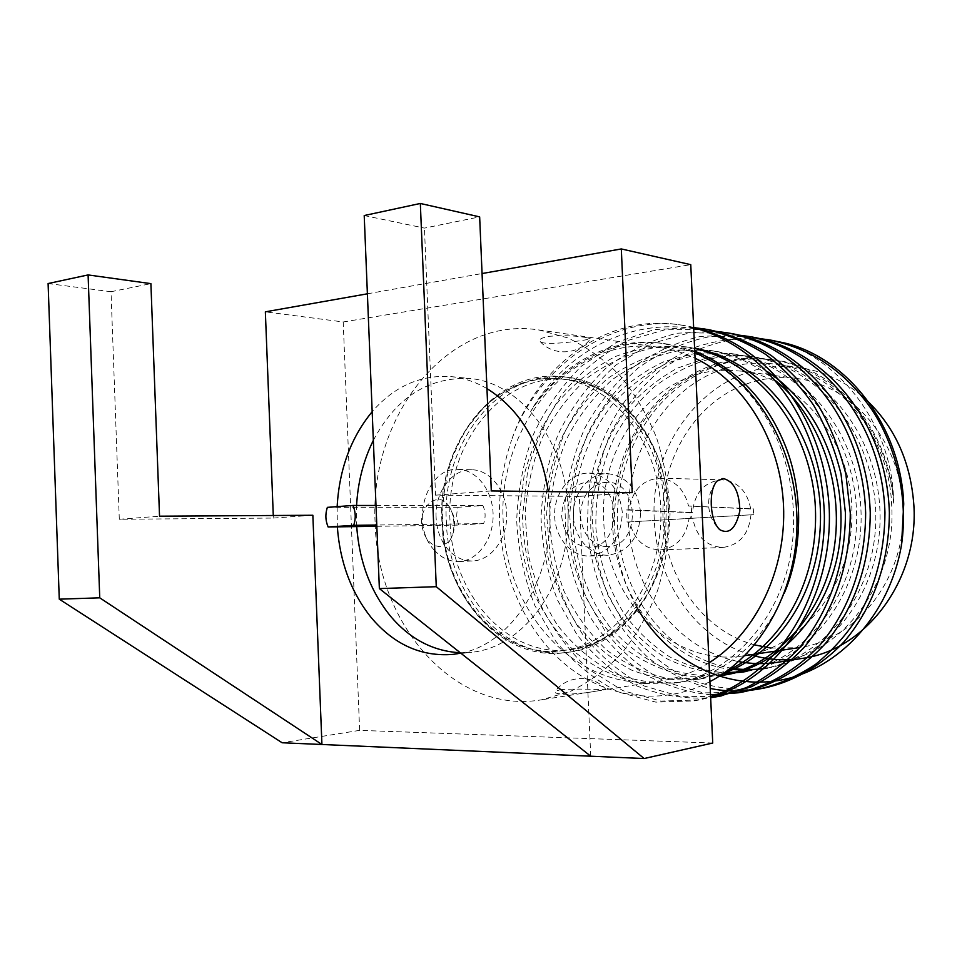 <?xml version="1.0" encoding="UTF-8"?>
<svg xmlns="http://www.w3.org/2000/svg" width="962" height="962" viewBox="0 0 962 962"><rect width="100%" height="100%" fill="white"/><g stroke="black" fill="none" stroke-linecap="round" stroke-linejoin="round"><path stroke-width="0.72" stroke-dasharray="4.81 3.61" d="M460.774 653.15C511.58 644.083 553.823 578.523 549.807 508.189L548.328 491.63M356.71 526.575L356.577 505.471M373.34 440.355C396.067 397.51 428.258 376.888 469.937 378.499C521.777 382.816 567.941 443.783 568.157 514.706C568.927 585.617 523.617 647.234 471.849 652.26L460.281 652.753M486.952 388.588C475.432 381.854 463.492 377.874 451.13 376.635C420.635 374.567 394.324 386.255 372.174 411.688M337.145 506.637L337.337 526.851M758.02 338.383C734.812 337.53 712.181 341.077 690.127 349.014C668.41 359.608 648.989 373.929 631.866 392.003C608.633 421.103 594.66 453.763 588.564 491.69L587.277 530.038C590.007 555.651 596.091 579.509 605.555 601.611C616.582 622.51 630.819 641.245 648.292 657.828C667.4 672.342 688.046 682.539 710.233 688.443M737.169 334.908L700.709 336.399C676.731 341.955 654.1 352.308 632.792 367.484C613.179 385.101 597.186 405.339 584.812 428.186C574.579 451.599 567.929 476.924 564.85 504.172L566.149 545.033C570.947 571.741 579.208 596.115 590.933 618.157C604.785 639.538 621.933 657.767 642.363 672.859C664.225 685.221 686.94 692.532 710.521 694.792M715.439 331.289L676.971 333.237C651.635 339.622 627.946 351.298 605.892 368.254C585.834 387.818 569.877 409.968 558.008 434.68C548.232 460.425 542.556 487.962 541.005 517.315C542.255 546.693 547.763 574.278 557.515 600.084L577.032 634.8C593.927 656.156 613.984 673.256 637.193 686.11C661.339 695.598 685.822 699.458 710.653 697.691M693.65 327.597L654.22 329.569L616.233 342.532L581.553 366.065C561.159 386.435 545.021 409.427 533.14 435.028C523.364 461.808 517.869 490.379 516.678 520.719C518.41 550.998 524.458 579.28 534.86 605.555L555.555 641.005C573.388 662.638 594.336 679.641 618.41 692.039L655.843 702.128L693.903 700.901L710.605 696.716M770.598 340.139L731.854 339.742C706.589 344.564 682.671 354.762 660.088 370.346C639.405 388.708 622.823 409.908 610.317 433.922C600.096 458.778 594.011 485.557 592.087 514.261C593.049 543.073 598.388 570.153 608.092 595.502L627.621 629.485C644.624 650.312 664.802 666.81 688.155 679.004C712.349 687.794 736.844 690.969 761.651 688.503M750.276 336.724L711.062 336.387C685.509 341.354 661.327 351.791 638.491 367.7C617.604 386.447 600.841 408.056 588.227 432.551C577.885 457.876 571.741 485.161 569.781 514.405C570.731 543.758 576.094 571.368 585.87 597.198L605.555 631.854C622.715 653.102 643.073 669.961 666.63 682.431L703.462 692.88L740.908 692.291M729.1 333.165L689.429 332.888L651.394 343.566L616.041 364.947C594.937 384.091 578.006 406.144 565.259 431.108C554.821 456.938 548.605 484.752 546.596 514.562L550.408 558.477C557.263 586.423 567.989 611.712 582.623 634.319C599.903 656.012 620.442 673.244 644.239 686.014L681.433 696.753L719.287 696.235M707.022 329.449L666.69 329.281L628.054 340.368C603.018 353.403 581.156 371.164 562.469 393.662C546.62 417.472 534.98 443.398 527.573 471.44L522.486 516.197C523.629 546.837 529.292 575.577 539.454 602.416C551.587 627.477 567.869 649.687 588.299 669.047L622.967 690.668L660.798 701.082L699.29 699.915L710.641 697.33M693.638 327.345L686.748 326.01C614.213 311.327 536.916 366.63 511.471 440.38C536.784 365.067 607.996 312.217 681.721 325.168L686.748 326.01M693.65 327.729L681.721 325.168M778.45 662.181C842.351 653.919 896.704 582.479 891.678 505.254C889.092 433.14 836.074 371.488 776.37 364.309C759.307 361.94 742.64 363.167 726.346 368.025M723.701 368.843C664.417 388.263 624.915 454.461 628.33 521.464C631.433 588.479 677.344 649.759 738.576 661.579M861.411 395.502C842.928 380.291 822.594 371.055 800.432 367.797C719.756 354.762 648.316 435.497 654.34 520.418C656.517 581.313 695.875 638.648 750.625 654.785M790.391 659.643L802.452 658.369M712.734 743.025L359.632 730.362L343.206 321.969L265.356 311.832M367.388 293.807L482.058 273.545M343.206 321.969L690.764 264.658M364.213 215.536L424.434 228.102L479.653 216.883M590.728 756.204L579.316 496.392L632.226 492.652M48.1 283.537L111.015 291.726L119.3 519.264L273.388 518.061L273.28 515.5M273.388 518.061L312.854 515.259M359.632 730.362L282.131 742.76M111.015 291.726L150.902 283.634M375.204 523.953C377.248 624.518 454.677 714.742 541.414 699.831L570.274 691.462C588.984 682.274 606.204 669.468 621.945 653.066C636.471 634.776 648.364 613.9 657.623 590.427C665.091 565.884 669.239 540.403 670.045 513.997C668.867 487.59 664.369 462.181 656.553 437.734C646.981 414.394 634.8 393.686 620.009 375.613C604.04 359.427 586.652 346.861 567.82 337.939L538.84 329.966C446.873 315.356 368.494 417.965 375.204 523.953M709.054 662.794C694.167 672.089 678.547 678.042 662.205 680.651C579.858 694.901 505.194 613.732 503.258 522.33C496.813 425.986 572.558 333.489 659.884 347.474C671.909 349.206 683.633 352.789 695.057 358.201M421.5 523.364C420.743 504.256 438.011 493.109 446.861 503.475C451.082 508.164 453.439 514.658 453.908 522.955C454.124 530.735 452.513 537.024 449.074 541.81L440.163 546.632C430.014 545.803 423.797 538.047 421.5 523.364M585.461 337.421L590.536 338.624C591.834 339.526 544.636 346.633 540.199 341.534C538.263 339.538 541.305 337.794 549.29 336.303C563.119 335.293 575.18 335.666 585.461 337.421M560.173 689.766C573.063 688.191 608.369 689.946 606.036 689.538L598.304 690.8C588.059 692.736 576.923 693.903 564.898 694.311C557.082 693.903 553.847 692.917 555.194 691.341L560.173 689.766M743.157 385.245C692.905 404.677 659.944 462.349 663.107 519.901C665.139 577.26 702.909 631.012 754.641 644.901M770.959 648.099L798.881 647.679C855.747 640.019 904.064 580.218 903.318 512.373C903.114 444.516 853.979 385.401 797.005 378.523C779.34 376.298 762.229 378.21 745.67 384.283M725.661 370.25C655.146 370.442 598.881 444.48 603.739 520.634C605.495 598.821 671.584 667.544 743.71 655.795C802.512 647.919 852.729 584.68 851.947 512.734C851.719 440.776 800.637 378.234 741.726 371.176L729.412 370.262M690.295 518.35L627.068 522.065L626.527 509.98L690.031 512.65L690.295 518.35L692.736 518.205C696.284 536.7 706.3 546.44 722.799 547.462C739.489 545.129 748.893 534.247 750.997 514.814L753.571 514.658L753.306 508.802L688.564 506.036C684.174 488.936 674.554 479.665 659.692 478.198C642.604 479.545 632.395 490.079 629.064 509.812L692.472 512.493C694.684 492.316 704.629 481.421 722.33 479.797C737.842 481.505 747.306 491.233 750.733 508.958L753.306 508.802M690.031 512.65L692.472 512.493M579.316 496.392L435.545 495.177L424.434 228.102M119.3 519.264L159.536 516.197M435.545 495.177L491.305 490.933M709.92 681.637C662.626 706.373 607.768 698.316 567.592 666.257C527.344 633.946 502.585 579.473 499.699 523.184C498.424 494.853 502.356 467.255 511.471 440.38M702.513 330.351C634.704 315.199 566.197 349.338 530.651 411.435C559.704 363.973 611.495 335.534 663.648 343.518L694.792 352.429M784.307 342.905C845.297 363.901 893.373 430.591 893.65 503.15C890.211 429.882 836.303 367.749 775.733 360.185L761.447 358.934C706.409 356.168 655.976 391.137 631.361 442.376C606.998 493.879 609.331 558.176 636.736 607.142M893.65 503.15C888.275 429.004 835.581 369.059 771.56 359.56C753.354 356.986 735.774 358.153 718.83 363.047M716.125 363.852C650.721 385.534 609.463 453.896 612.65 525.889C615.788 597.053 664.501 659.523 729.22 669.299M762.517 668.818C825.805 658.345 877.801 591.462 875.769 512.878C873.436 433.068 819.263 367.388 751.538 356.589C736.868 354.497 722.715 354.822 709.09 357.539M706.348 358.104L677.573 368.061C659.066 378.21 642.628 391.378 628.258 407.563C602.116 441.907 589.646 482.275 590.824 528.679C594.047 562.614 604.304 592.315 621.596 617.808C634.487 634.247 649.639 647.919 667.051 658.826C685.341 667.58 704.052 672.522 723.183 673.64M742.075 672.161C806.072 661.531 858.741 593.241 856.613 512.926C854.148 431.373 799.121 364.333 730.531 353.463L698.869 352.789M696.296 353.09L664.802 361.267C644.179 370.899 625.721 384.259 609.427 401.346C580.074 437.385 565.776 483.297 568.302 533.273C573.592 582.154 594.492 623.099 629.689 651.971C648.328 664.465 668.085 672.594 688.96 676.334L719.985 675.757M775.997 381.012C755.374 364.117 732.96 353.848 708.753 350.216L673.159 350.012C649.891 354.617 627.837 364.273 607.022 378.98C587.95 396.284 572.63 416.245 561.074 438.876C551.587 462.301 545.899 487.542 544.023 514.61L547.354 554.485C553.463 579.858 563.071 602.777 576.19 623.256C591.666 642.881 610.052 658.465 631.337 670.009C653.426 678.366 675.769 681.457 698.376 679.28L727.549 670.55M694.612 348.412L686.062 346.849C661.772 344.841 638.203 348.064 615.355 356.529C592.845 368.181 573.124 384.091 556.204 404.293C541.786 425.721 531.156 449.074 524.29 474.35L519.348 514.778C520.105 542.496 524.927 568.566 533.814 592.977C544.444 615.692 558.766 635.894 576.767 653.559C596.656 668.722 618.073 678.679 641.041 683.453L675.18 683.056C732.551 673.941 783.381 616.101 792.183 544.817C800.973 468.855 767.808 395.358 712.036 361.435M761.447 358.934C747.702 358.537 734.222 360.365 720.995 364.418M718.361 365.259C654.4 387.842 614.646 454.725 617.532 525.372C620.586 595.274 667.291 656.673 730.759 668.109M767.075 668.085C830.206 657.635 882.046 591.041 880.038 512.842C877.705 433.405 823.7 368.025 756.168 357.275C740.68 355.074 725.745 355.567 711.363 358.73M708.573 359.367C689.393 364.995 671.344 374.086 654.437 386.616C638.792 400.865 625.805 417.063 615.452 435.185C601.755 463.167 595.237 494.083 595.887 527.934C598.917 561.243 608.79 590.488 625.468 615.668C637.89 631.938 652.549 645.622 669.456 656.709C687.253 665.752 705.579 671.115 724.41 672.787M746.897 671.368C810.726 660.726 863.191 592.748 861.062 512.854C858.609 431.722 803.763 365.019 735.377 354.184L701.25 353.812M698.64 354.172L667.784 362.77C647.666 372.534 629.689 385.846 613.852 402.705C585.317 438.155 571.308 483.008 573.508 531.95C577.465 568.025 589.297 599.326 608.994 625.829C623.665 642.688 640.632 656.12 659.896 666.137C679.833 673.568 699.951 676.719 720.249 675.577M767.688 371.837C750.552 360.714 732.611 353.763 713.864 350.986L678.366 350.745C655.158 355.327 633.164 364.923 612.397 379.545C593.362 396.765 578.078 416.63 566.546 439.153C557.082 462.469 551.406 487.602 549.53 514.538C550.3 541.582 555.086 567.015 563.876 590.812C574.398 612.962 588.564 632.635 606.373 649.831C626.021 664.586 647.186 674.266 669.865 678.871L703.547 678.438L723.677 673.304M694.6 348.16L655.362 347.438C631.878 352.152 609.619 361.989 588.612 376.948C569.372 394.552 553.932 414.85 542.279 437.842C532.707 461.652 526.972 487.313 525.072 514.802L528.415 555.302C534.571 581.084 544.251 604.376 557.467 625.192C573.063 645.141 591.594 660.978 613.047 672.715C635.317 681.228 657.852 684.379 680.651 682.166C722.967 676.286 765.379 640.247 784.198 593.386M694.732 351.154L667.736 344.119C616.353 335.726 561.892 363.143 530.651 411.435M483.645 523.581L458.922 525.108C456.301 519.312 456.048 513.371 458.177 507.275L482.876 505.555C485.569 511.399 485.822 517.412 483.645 523.581L376.779 525.024M376.839 526.286L458.922 525.108M375.986 505.483L482.876 505.555M327.357 507.359L458.177 507.275M436.111 517.664C434.583 492.352 451.996 468.686 472.065 469.781C490.428 470.081 506.721 490.993 506.77 515.127C507.058 539.261 491.065 560.401 472.703 560.954C463.323 561.159 455.098 557.335 448.051 549.506C440.764 540.897 436.784 530.29 436.111 517.664M434.151 549.963C441.233 557.876 449.482 561.736 458.898 561.543C477.344 560.99 493.41 539.622 493.121 515.223C493.073 490.824 476.707 469.697 458.261 469.396C426.214 466.823 409.487 524.17 434.151 549.963M692.736 518.205L629.617 521.909C634.126 539.802 644.324 549.146 660.185 549.939C676.25 547.895 685.894 537.397 689.129 518.446L750.997 514.814M750.733 508.958L688.564 506.036M689.129 518.446L691.822 518.29L691.245 505.868M627.068 522.065L629.617 521.909M626.527 509.98L629.064 509.812M691.822 518.29L753.571 514.658M668.193 507.551C666.017 440.512 619.396 383.754 568.133 379.725C502.092 371.464 445.165 444.636 450.036 521.38C451.683 594.071 507.78 658.212 570.009 649.675C624.807 644.901 672.558 579.196 668.193 507.551M441.919 521.476C437.025 444.264 494.095 370.61 560.329 378.896C613.6 383.766 660.69 444.095 660.906 514.057C661.664 584.018 615.427 644.997 562.229 650.613C499.807 659.174 443.566 594.612 441.919 521.476M442.195 521.56C443.867 595.899 501.13 661.555 564.694 652.717C618.686 646.921 665.596 585.028 664.826 514.033C664.61 443.037 616.834 381.806 562.77 376.755C495.322 368.193 437.217 443.085 442.195 521.56M446.344 521.512C448.015 595.61 505.206 661.062 568.674 652.224C622.582 646.44 669.408 584.752 668.638 514.009C668.434 443.254 620.743 382.227 566.762 377.188C499.41 368.638 441.378 443.29 446.344 521.512M640.572 512.325C637.746 489.045 626.791 476.154 607.707 473.641C589.165 472.991 573.075 492.568 573.388 514.67C573.388 536.76 589.742 556.12 608.273 555.206C628.727 551.875 639.502 537.578 640.572 512.325M622.33 512.421C619.48 488.756 608.429 475.661 589.189 473.112C570.514 472.462 554.304 492.352 554.617 514.802C554.617 537.241 571.103 556.914 589.766 556C610.389 552.621 621.248 538.095 622.33 512.421M580.387 516.065C582.683 535.028 591.774 545.189 607.647 546.548C640.872 547.15 640.415 481.253 607.202 482.311C590.235 484.307 581.288 495.55 580.387 516.065M561.664 516.209C563.985 535.485 573.136 545.803 589.141 547.198C622.63 547.823 622.161 480.832 588.684 481.926C571.584 483.958 562.578 495.382 561.664 516.209M453.054 654.388L471.849 652.26M451.13 376.635L469.937 378.499M694.011 700.877L699.422 699.891M800.432 367.797L776.37 364.309M659.884 347.474L538.84 329.966M662.205 680.651L603.246 690.019M598.304 690.8L541.414 699.831M743.71 655.795L744.865 655.627M741.726 371.176L797.005 378.523M606.036 689.538C593.085 674.158 566.931 675.12 555.182 691.341M715.379 483.092C710.593 489.838 708.357 497.342 708.669 505.579C709.174 514.225 712.361 521.753 718.217 528.15M540.187 341.546C553.306 356.397 579.136 354.93 590.536 338.624M449.062 541.81C457.166 528.523 456.421 515.74 446.861 503.475M775.733 360.185L771.584 359.56M756.156 357.275L751.49 356.577M735.437 354.184L730.579 353.463M713.84 350.974L708.778 350.228M691.305 347.631L686.026 346.837M667.784 344.131L663.648 343.518M703.679 678.414L698.496 679.256M680.651 682.166L675.252 683.044M458.898 561.543L472.703 560.954M458.261 469.396L472.065 469.781M660.185 549.939L722.799 547.462M659.692 478.198L722.33 479.797M562.229 650.613L570.009 649.675C588.071 646.981 605.026 639.285 620.899 626.551C630.964 617.207 639.91 606.228 647.751 593.59C654.533 581.577 660.485 564.538 665.596 542.484L666.426 493.566L653.39 447.643C643.843 429.749 633.874 415.788 623.484 405.76C606.349 391.113 587.902 382.443 568.133 379.725L560.329 378.896C528.86 374.699 494.937 394.071 481.228 410.317L467.7 427.332C461.964 436.255 456.565 447.246 451.491 460.305C445.141 479.918 442.207 500.324 442.676 521.488C444.516 599.266 506.204 660.461 562.229 650.613M564.694 652.717L568.674 652.224M562.77 376.755L566.762 377.188M589.766 556L608.273 555.206M589.189 473.112L607.707 473.641M607.202 482.311L588.684 481.926M607.647 546.548L589.141 547.198"/><path stroke-width="1.44" d="M337.337 526.851C339.935 562.265 351.202 592.484 371.152 617.508C393.987 644.6 421.284 656.902 453.054 654.388L460.774 653.15M460.281 652.753C433.153 651.322 409.848 639.057 390.356 615.969C370.514 591.305 359.295 561.495 356.71 526.575M356.577 505.471C357.9 481.998 363.492 460.305 373.34 440.355M548.328 491.63C540.488 443.662 520.021 409.319 486.952 388.588M372.174 411.688C350.914 437.602 339.237 469.252 337.145 506.637M636.736 607.142C666.329 659.86 724.037 690.908 781.673 679.93C839.189 668.782 889.658 614.778 901.55 544.696C908.381 497.402 895.971 445.887 872.017 409.956C845.598 371.488 811.014 348.076 768.241 339.718L758.02 338.383M710.233 688.443C726.346 691.75 742.688 691.918 759.234 688.972C778.703 684.439 797.45 676.262 815.475 664.429C832.503 650.565 847.113 634.09 859.306 615.019C875.36 585.918 884.751 550.613 884.956 512.746C882.346 423.184 822.859 349.747 747.883 336.303L737.169 334.908M710.521 694.792L738.311 692.784C767.808 686.531 796.548 670.153 819.792 645.213C848.845 610.485 865.451 565.127 865.644 512.95C862.986 421.38 802.585 346.344 726.623 332.72L715.439 331.289M710.653 697.691L716.546 696.765L746.043 687.758C765.391 678.114 783.056 664.958 799.025 648.304C828.462 612.854 845.285 566.474 845.454 513.119L841.053 474.158C834.727 448.905 825.588 425.95 813.648 405.291C800.252 385.798 784.295 368.855 765.776 354.473C746.151 342.147 725.697 333.646 704.412 328.98L693.65 327.597M710.605 696.716C776.502 674.651 825.131 601.418 824.374 515.391C822.041 427.609 772.258 354.413 702.513 330.351L693.65 327.729M901.55 544.696L903.727 503.932C900.757 425.998 847.57 357.744 784.307 342.905L770.598 340.139M761.651 688.503L764.056 688.095C793.133 681.902 821.428 665.848 844.299 641.522C872.871 607.623 889.177 563.443 889.369 512.662C886.76 423.545 827.452 350.481 752.693 337.109L750.276 336.724M740.908 692.291L743.361 691.87C772.775 685.617 801.418 669.287 824.578 644.468C853.534 609.896 870.069 564.766 870.249 512.866C867.592 421.777 807.407 347.15 731.685 333.573L729.1 333.165M719.287 696.235L751.166 686.832C770.454 677.224 788.058 664.141 803.991 647.57C833.332 612.289 850.107 566.149 850.276 513.083L845.899 474.326C839.598 449.218 830.495 426.382 818.59 405.832C805.254 386.435 789.345 369.576 770.887 355.255C751.334 342.989 730.94 334.523 709.728 329.882L707.022 329.449M710.641 697.33C780.014 677.476 832.346 600.084 829.28 509.92C825.059 418.819 767.784 344.576 693.638 327.345M726.346 368.025L723.701 368.843M738.576 661.579C751.731 664.069 765.018 664.273 778.45 662.181L802.452 658.369C865.403 650.192 918.806 580.507 913.876 505.29C910.569 459.608 893.085 423.003 861.411 395.502M750.625 654.785C763.551 658.693 776.803 660.317 790.391 659.643M273.28 515.5L265.356 311.832L367.388 293.807M482.058 273.545L621.308 248.942L690.764 264.658L712.734 743.025L644.143 758.537L436.267 586.7L420.334 203.463L479.653 216.883L491.305 490.933L632.226 492.652L621.308 248.942M59.271 599.17L99.747 597.823L88.095 274.928L48.1 283.537L59.271 599.17L282.131 742.76L590.728 756.204L379.365 588.588L364.213 215.536L420.334 203.463M99.747 597.823L321.933 744.492L312.854 515.259L159.536 516.197L150.902 283.634L88.095 274.928M590.728 756.204L644.143 758.537M695.057 358.201C743.77 381.217 780.422 440.043 783.501 505.11C786.591 570.177 755.615 633.645 709.054 662.794M722.967 478.463L716.906 481.132C712.77 486.038 710.894 493.999 711.267 505.014C711.964 516.69 714.802 524.915 719.78 529.701C729.256 534.752 735.954 528.451 739.862 510.786C739.369 491.798 733.741 481.024 722.967 478.463M754.641 644.901L770.959 648.099M745.67 384.283L743.157 385.245M729.412 370.262L725.661 370.25M379.365 588.588L436.267 586.7M694.792 352.429L712.036 361.435C763.359 390.596 797.775 456.637 796.993 525.12C795.923 593.494 759.295 655.831 709.92 681.637M718.83 363.047L716.125 363.852M729.22 669.299L745.754 670.286L762.517 668.818M709.09 357.539L706.348 358.104M723.183 673.64L742.075 672.161M698.869 352.789L696.296 353.09M719.985 675.757L720.778 675.625C773.22 667.46 820.911 617.4 832.912 555.435C845.863 489.381 821.5 418.53 775.997 381.012M727.549 670.55C784.499 644.071 821.464 575.757 814.814 499.11C806.974 423.46 757.671 363.155 694.612 348.412M720.995 364.418L718.361 365.259M730.759 668.109C742.748 670.033 754.845 670.021 767.075 668.085M711.363 358.73L708.573 359.367M724.41 672.787L746.897 671.368L742.135 672.149M701.25 353.812L698.64 354.172M720.249 675.577L725.685 674.831C780.615 666.137 829.484 612.493 839.129 546.476C849.037 475.986 819.335 405.94 767.688 371.837M723.677 673.304C784.042 651.106 825.925 581.084 819.937 501.911C813.022 423.28 760.269 360.51 694.6 348.16M784.198 593.386C802.32 551.334 803.847 493.915 786.134 447.751C767.82 401.154 737.361 368.951 694.732 351.154M328.138 526.984C325.421 520.61 325.156 514.069 327.357 507.359L352.91 505.459C355.7 511.916 355.964 518.53 353.715 525.336L328.138 526.984L376.839 526.286M353.715 525.336L376.779 525.024M352.91 505.459L375.986 505.483M716.69 696.741L721.873 695.791M738.419 692.772L743.398 691.858M759.271 688.96L764.044 688.095M704.376 328.98L709.667 329.87M726.563 332.708L731.637 333.561M747.847 336.291L752.717 337.109M768.265 339.73L772.931 340.512M744.865 655.627L798.881 647.679M716.894 481.132L715.379 483.092M718.217 528.15L719.768 529.701M767.207 668.061L762.638 668.806M725.745 674.819L720.778 675.625"/></g></svg>

